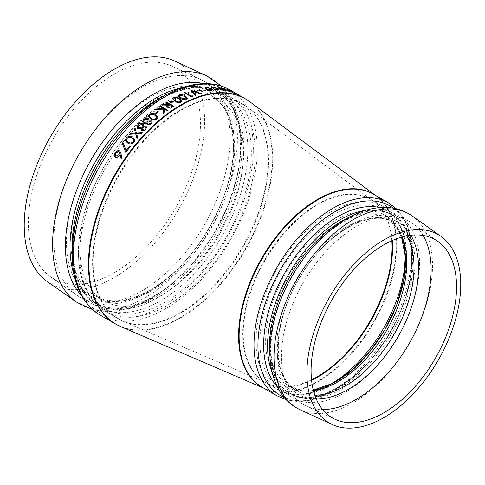 <?xml version="1.0" encoding="UTF-8"?>
<svg xmlns="http://www.w3.org/2000/svg" width="485" height="485" viewBox="0 0 485 485"><rect width="100%" height="100%" fill="white"/><g stroke="black" fill="none" stroke-linecap="round" stroke-linejoin="round"><path stroke-width="0.36" stroke-dasharray="2.42 1.82" d="M122.178 143.148L123.051 142.602L126.155 150.568A129.968 75.036 -60 0 1 129.507 146.173L130.247 146.597M129.647 134.375A129.968 75.036 -60 0 1 130.398 133.514L135.473 133.017M134.369 129.125A129.968 75.036 -60 0 1 135.121 128.325L136.449 133.005L142.263 132.599M136.679 133.757L137.728 137.588M154.836 113.593A129.968 75.036 -60 0 1 157.619 111.392L158.359 111.817M163.136 113.642L163.445 109.07M155.624 109.677A129.968 75.036 -60 0 1 156.491 109.016L163.336 108.507M159.844 106.548A129.968 75.036 -60 0 1 160.493 106.088L167.731 110.265M161.978 105.057A129.968 75.036 -60 0 1 162.778 104.505L168.78 104.681A129.968 75.036 -60 0 1 169.307 104.348L169.307 104.287M165.967 102.42A129.968 75.036 -60 0 1 166.616 102.008L173.854 106.185M167.889 105.203L166.555 106.93M182.057 100.983L179.789 98.673C177.971 97.376 175.897 97.067 173.569 97.746L172.666 98.952M187.622 98.291L185.355 96.048C183.53 94.763 181.457 94.393 179.135 94.945L178.231 96.048M184.427 92.829A129.968 75.036 -60 0 1 185.076 92.574L191.575 96.321A129.968 75.036 -60 0 1 192.684 95.891L193.006 96.485M212.703 89.828L211.551 88.664L206.089 87.288L204.937 87.924M219.147 89.749L218.014 88.706L212.418 87.033L211.163 87.755M218.25 89.458L217.231 89.816L214.382 89.288M225.719 90.562L224.537 89.579L219.159 87.555L218.171 88.106M219.032 88.737A129.968 75.036 -60 0 1 223.767 89.379L223.767 89.319M223.209 88.337A129.968 75.036 -60 0 1 223.858 88.494L226.343 89.864M230.43 91.332L230.029 91.598L226.343 89.925M227.198 89.44A129.968 75.036 -60 0 1 227.847 89.658L235.267 93.938M191.017 90.471A129.968 75.036 -60 0 1 191.108 90.44L201.408 93.726M192.66 91.362L195.885 95.43M170.235 102.656A129.968 75.036 -60 0 1 173.018 100.995L173.757 101.426M157.746 117.334L155.479 114.739C153.63 113.375 151.556 113.314 149.259 114.563L148.361 116.261M149.162 119.91L148.349 118.601C146.7 117.916 145.142 118.231 143.663 119.54L142.541 121.808M152.187 122.178L151.496 120.965L148.901 120.977M146.809 122.917L146.652 123.766M146.615 127.452L145.924 126.191L143.336 126.349L143.596 125.154L142.784 123.796C141.111 123.135 139.553 123.517 138.098 124.936L136.97 127.367M141.226 128.476L141.087 129.271M134.909 140.013L132.66 137.158C130.647 135.733 128.573 135.958 126.439 137.831L125.536 140.074M114.187 155.455L115.163 152.726C116.418 150.962 117.879 150.35 119.559 150.89L120.85 153.236L121.996 158.249M114.411 272.655A121.711 70.27 120 0 0 200.475 123.596A121.711 70.27 120 0 0 172.06 66.215A121.711 70.27 120 0 0 53.562 138.146A121.711 70.27 120 0 0 50.513 276.741A121.711 70.27 120 0 0 114.411 272.655M243.591 153.339A115.769 66.839 120 0 0 219.614 100.34A115.769 66.839 120 0 0 103.845 167.179A115.769 66.839 120 0 0 103.845 300.858A115.769 66.839 120 0 0 161.729 295.123A115.769 66.839 120 0 0 243.591 153.339M47.445 281.712A127.555 73.641 120 0 0 114.411 277.432A127.555 73.641 120 0 0 204.609 121.208A127.555 73.641 120 0 0 174.83 61.074M224.797 90.258L223.931 90.271M223.931 90.331L220.329 89.113M211.769 89.567L210.914 90.01M210.914 90.071L206.719 89.022M206.719 89.082L205.852 88.131M186.604 98.079L185.979 98.922L181.087 98.025L179.541 96.782M179.541 96.842L179.232 96.109M181.038 100.801L180.408 101.717C178.583 102.22 176.958 101.965 175.521 100.953L173.976 99.692M173.976 99.752L173.666 98.982M171.102 106.979L171.102 107.039A129.968 75.036 -60 0 1 172.46 106.166L172.46 106.106M171.102 107.039L168.022 107.549M168.022 107.609L167.543 106.852M156.728 117.285L156.103 118.546C154.309 119.48 152.678 119.419 151.217 118.358L149.671 117.006M149.671 117.067L149.356 116.151M150.835 121.547L151.229 122.22L150.526 123.451M150.526 123.511L147.974 124.166M147.974 124.227L147.537 123.372M148.264 120.122L147.422 121.783L144.124 122.511M144.124 122.572L143.536 121.541M145.27 126.821L145.664 127.525L144.954 128.846M144.954 128.907L142.408 129.683M142.408 129.744L141.972 128.889M142.699 125.409L141.85 127.185L138.558 128.058M138.558 128.119L137.97 127.022M133.908 140.201L133.284 141.82C131.593 143.239 129.968 143.396 128.392 142.293L126.852 140.838M126.852 140.899L126.536 139.85M119.48 152.921L118.801 154.721M118.801 154.782L115.727 156.285M115.727 156.346L115.175 155.17M245.313 98.782A129.968 75.036 -60 0 1 245.319 248.86A129.968 75.036 -60 0 1 115.351 323.895M230.339 90.137A129.968 75.036 -60 0 1 230.339 240.208A129.968 75.036 -60 0 1 100.371 315.25M423.12 235.461A105.815 61.092 120 0 0 411.983 223.076A105.815 61.092 120 0 0 303.404 282.391A105.815 61.092 120 0 0 306.326 406.09A105.815 61.092 120 0 0 322.616 409.534M316.293 399.022A99.425 57.406 -60 0 1 298.499 279.56A99.425 57.406 -60 0 1 410.85 235.243M233.582 145.597A118.17 68.227 120 0 0 108.246 134.406A118.17 68.227 120 0 0 108.246 301.518A118.17 68.227 120 0 0 233.582 145.597M230.023 138.34A124.542 71.901 -60 0 1 173.557 265.859A124.542 71.901 -60 0 1 76.569 295.05A124.542 71.901 -60 0 1 79.685 153.236A124.542 71.901 -60 0 1 200.948 79.625A124.542 71.901 -60 0 1 230.023 138.34M70.956 242.718A115.769 66.839 120 0 0 94.933 295.711A115.769 66.839 120 0 0 184.148 264.695A115.769 66.839 120 0 0 234.679 148.192A115.769 66.839 120 0 0 210.702 95.199A115.769 66.839 120 0 0 121.492 126.209A115.769 66.839 120 0 0 70.956 242.718M314.813 395.208A97.018 56.011 -60 0 1 296.905 390.667A97.018 56.011 -60 0 1 276.814 346.254A97.018 56.011 -60 0 1 319.16 248.623A97.018 56.011 -60 0 1 393.917 222.627A97.018 56.011 -60 0 1 406.812 235.868M402.138 236.965A97.018 56.011 120 0 0 386.648 218.432A97.018 56.011 120 0 0 311.891 244.422A97.018 56.011 120 0 0 269.539 342.058A97.018 56.011 120 0 0 289.636 386.466A97.018 56.011 120 0 0 313.425 390.613M313.365 390.364A98.916 57.109 -60 0 1 265.616 341.343A98.916 57.109 -60 0 1 324.313 227.738A98.916 57.109 -60 0 1 401.889 237.032M259.918 341.919A103.657 59.849 120 0 0 369.861 351.74A103.657 59.849 120 0 0 369.861 205.149A103.657 59.849 120 0 0 259.918 341.919M331.146 384.005A105.554 60.94 -60 0 1 277.856 389.528A105.554 60.94 -60 0 1 255.995 341.21A105.554 60.94 -60 0 1 302.07 234.982A105.554 60.94 -60 0 1 383.411 206.701A105.554 60.94 -60 0 1 405.272 255.613M311.576 380.288A105.554 60.94 -60 0 1 265.119 382.174A105.554 60.94 -60 0 1 243.258 333.856A105.554 60.94 -60 0 1 289.333 227.629A105.554 60.94 -60 0 1 370.673 199.347A105.554 60.94 -60 0 1 392.268 240.524M79.74 254.607A124.124 71.665 120 0 0 105.445 311.431A124.124 71.665 120 0 0 201.093 278.172A124.124 71.665 120 0 0 255.274 153.26A124.124 71.665 120 0 0 229.569 96.442A124.124 71.665 120 0 0 133.921 129.695A124.124 71.665 120 0 0 79.74 254.607M78.497 252.339A122.22 70.567 -60 0 1 164.924 102.65A122.22 70.567 -60 0 1 251.351 152.545A122.22 70.567 -60 0 1 164.924 302.24A122.22 70.567 -60 0 1 78.497 252.339M268.102 160.668A124.124 71.665 120 0 0 242.391 103.845A124.124 71.665 120 0 0 118.273 175.509A124.124 71.665 120 0 0 118.273 318.833A124.124 71.665 120 0 0 213.921 285.58A124.124 71.665 120 0 0 268.102 160.668M277.087 395.833A111.398 64.317 120 0 0 362.932 365.987A111.398 64.317 120 0 0 411.559 253.879A111.398 64.317 120 0 0 388.485 202.882M393.48 208.217A109.501 63.22 -60 0 1 390.116 332.455A109.501 63.22 -60 0 1 284.204 397.494M276.965 386.224A104.76 60.486 120 0 0 390.092 332.443A104.76 60.486 120 0 0 380.107 207.58M263.834 388.182L262.197 387.236A111.398 64.317 120 0 0 348.042 357.39A111.398 64.317 120 0 0 396.669 245.283A111.398 64.317 120 0 0 373.595 194.285L376.76 196.37A111.435 64.335 -60 0 1 396.19 244.98A111.435 64.335 -60 0 1 350 354.48A111.435 64.335 -60 0 1 265.58 388.934A111.435 64.335 -60 0 1 263.07 387.739M72.216 253.485A128.07 73.938 120 0 0 183.645 290.903A128.07 73.938 120 0 0 243.706 107.567A128.07 73.938 120 0 0 104.59 154.666M73.18 250.321A123.511 71.313 -60 0 1 204.185 87.349A123.511 71.313 -60 0 1 204.185 262.027A123.511 71.313 -60 0 1 73.18 250.321M269.957 356.123A102.862 59.388 120 0 0 290.782 393.881A102.862 59.388 120 0 0 370.049 366.32A102.862 59.388 120 0 0 414.948 262.809A102.862 59.388 120 0 0 393.644 215.722A102.862 59.388 120 0 0 350.528 216.565M419.573 263.416A105.384 60.843 -60 0 1 307.793 402.471A105.384 60.843 -60 0 1 307.793 253.431A105.384 60.843 -60 0 1 419.573 263.416M365.587 210.344A102.862 59.388 -60 0 1 391.722 214.612A102.862 59.388 -60 0 1 413.026 261.7A102.862 59.388 -60 0 1 368.127 365.217A102.862 59.388 -60 0 1 288.866 392.771A102.862 59.388 -60 0 1 272.103 372.274M72.15 254.831A121.614 70.216 120 0 0 97.133 303.731A121.614 70.216 120 0 0 218.741 233.515A121.614 70.216 120 0 0 218.741 93.09A121.614 70.216 120 0 0 163.906 95.903M182.615 87.5A121.614 70.216 -60 0 1 216.801 91.968A121.614 70.216 -60 0 1 216.801 232.394A121.614 70.216 -60 0 1 95.187 302.61A121.614 70.216 -60 0 1 74.223 275.237M81.516 295.523A124.099 71.647 120 0 0 179.747 276.874A124.099 71.647 120 0 0 240.918 144.991A124.099 71.647 120 0 0 203.833 83.675M412.232 215.989A112.083 64.711 -60 0 1 432.517 265.422A112.083 64.711 -60 0 1 385.551 376.117A112.083 64.711 -60 0 1 300.312 409.849M76.4 302.052A130.701 75.46 120 0 0 178.183 271.418A130.701 75.46 120 0 0 237.438 137.594A130.701 75.46 120 0 0 206.925 75.975M374.468 194.788A111.435 64.335 -60 0 1 376.76 196.37L375.238 195.231M120.413 326.435A129.931 75.017 120 0 0 218.85 286.265A129.931 75.017 120 0 0 272.709 158.583A129.931 75.017 120 0 0 250.048 101.898M391.832 240.718A105.591 60.964 120 0 0 373.644 201.305A105.591 60.964 120 0 0 291.176 224.888A105.591 60.964 120 0 0 242.736 333.577A105.591 60.964 120 0 0 268.302 383.768A105.591 60.964 120 0 0 311.528 379.81M93.09 262.288A124.087 71.641 -60 0 1 150.023 134.551A124.087 71.641 -60 0 1 246.938 106.839A124.087 71.641 -60 0 1 268.575 160.971A124.087 71.641 -60 0 1 217.141 282.907A124.087 71.641 -60 0 1 123.135 321.27A124.087 71.641 -60 0 1 93.09 262.288M437.937 241.463L411.983 223.076C404.478 217.844 395.996 215.128 386.551 214.922L377.118 215.528C368.43 216.856 359.755 219.941 351.091 224.785C338.827 231.684 327.399 241.263 316.802 253.528C292.582 281.33 276.686 320.555 277.359 352.365C277.505 365.987 280.524 377.839 286.411 387.921C291.327 396.106 297.96 402.162 306.326 406.09L335.226 419.367M50.513 276.741L76.569 295.05C85.02 300.894 94.575 303.968 105.227 304.265L116.006 303.64C126.227 302.155 136.491 298.548 146.791 292.807C161.044 284.816 174.388 273.704 186.816 259.463C215.37 227.01 234.388 180.978 234.134 143.53C234.176 126.633 230.569 112.09 223.3 99.904C217.71 90.792 210.26 84.032 200.948 79.625L172.06 66.215M103.845 300.858L94.933 295.711C113.32 306.963 144.112 299.239 171.999 274.116C207.35 243.488 234.031 187.743 233.376 146.373C232.867 120.898 225.307 103.838 210.702 95.199L219.614 100.34M313.274 390.013L300.457 390.207L289.636 386.466L296.905 390.667C271.533 378.536 271.527 321.537 300.809 275.759C326.781 231.691 372.05 207.895 393.917 222.627L386.648 218.432L395.305 225.937L401.538 237.135M383.411 206.701C404.205 218.468 411.407 249.338 403.405 283.489C396.821 310.952 383.914 335.747 364.678 357.888C337.275 389.243 301.312 403.465 277.856 389.528L265.119 382.174L123.135 321.27L105.445 311.431C87.633 300.276 78.631 280.73 78.431 252.788C77.909 209.684 104.123 153.884 139.983 121.28C149.477 112.496 159.225 105.463 169.235 100.183C192.066 88.361 212.175 87.112 229.569 96.442L246.938 106.839L370.673 199.347L383.411 206.701M286.162 399.688L296.299 401.368L304.859 401.113L311.552 399.998L331.455 392.498L357.7 373.571L372.595 357.748L385.842 339.5L396.9 319.591L405.302 298.845L411.316 274.486L412.777 251.539L409.267 230.466L407.018 224.458L402.956 216.856L396.36 208.817M393.644 215.722C369.485 199.341 319.057 227.416 292.061 276.656C263.567 324.453 264.786 381.234 290.782 393.881L288.866 392.771C316.887 412.674 379.203 369.352 401.319 309.321C418.743 267.041 413.159 225.622 391.722 214.612L393.644 215.722M97.133 303.731C81.735 294.601 73.775 276.65 73.247 249.878C72.55 206.277 100.759 147.543 138.043 115.442C167.228 89.307 199.414 81.286 218.741 93.09L216.801 91.968C249.078 107.682 248.872 178.777 212.509 235.934C180.062 291.109 123.348 321.331 95.187 302.61L97.133 303.731M92.659 309.672L106.015 311.649L117.449 311.012L133.387 307.078L149.404 299.857L171.49 284.616L192.102 264.289L212.442 236.431L228.156 205.44L238.117 173.509L241.548 142.784L238.735 118.031L230.169 97.03L221.657 86.245"/><path stroke-width="0.73" d="M130.247 146.537L130.247 146.597A129.968 75.036 120 0 0 125.797 152.49L122.178 143.087L123.051 142.541L126.155 150.508A129.968 75.036 -60 0 1 129.507 146.112L130.247 146.537A129.968 75.036 120 0 0 125.797 152.429L122.178 143.087M135.491 133.078L134.369 129.058A129.968 75.036 -60 0 1 135.121 128.264L136.449 132.945L142.263 132.538A129.968 75.036 120 0 0 141.517 133.339L136.661 133.696L137.728 137.528A129.968 75.036 120 0 0 136.976 138.389L135.697 133.775L129.647 134.315A129.968 75.036 -60 0 1 130.398 133.454L135.491 133.017L134.369 129.058M142.263 132.538L142.263 132.599A129.968 75.036 120 0 0 141.517 133.399L136.661 133.757M137.728 137.528L137.728 137.588A129.968 75.036 120 0 0 136.976 138.449L135.697 133.836L129.647 134.315M154.836 113.532L155.576 114.023L154.836 113.532A129.968 75.036 -60 0 1 157.619 111.332L158.359 111.756A129.968 75.036 120 0 0 155.576 113.963M158.359 111.756L158.359 111.817A129.968 75.036 120 0 0 155.576 114.023M167.731 110.204L167.731 110.265A129.968 75.036 120 0 0 167.083 110.725L164.324 109.137L164.063 112.938A129.968 75.036 120 0 0 163.136 113.642L163.445 109.07L155.624 109.616A129.968 75.036 -60 0 1 156.491 108.955L163.336 108.507L159.844 106.488A129.968 75.036 -60 0 1 160.493 106.027L167.731 110.204A129.968 75.036 120 0 0 167.083 110.665L164.324 109.076L164.063 112.878A129.968 75.036 120 0 0 163.136 113.581M163.445 109.131L155.624 109.616M159.844 106.488L163.239 108.507M167.974 105.203L161.978 104.996L167.974 105.142L166.555 106.87L167.373 108.052L170.665 108.125L172.405 107.106A129.968 75.036 120 0 1 173.854 106.185L166.616 101.947A129.968 75.036 -60 0 0 165.967 102.359L169.259 104.317M172.666 98.891L174.873 101.323C176.734 102.596 178.838 102.868 181.172 102.135L182.057 100.922L179.789 98.613C177.953 97.309 175.879 97 173.569 97.685L172.666 98.891L174.873 101.262C176.752 102.541 178.85 102.814 181.172 102.074L182.057 100.922M178.231 95.988L180.438 98.346C182.305 99.613 184.409 99.94 186.743 99.34L187.622 98.231L185.355 95.988C183.512 94.696 181.438 94.332 179.135 94.884L178.231 95.988L180.438 98.285C182.324 99.552 184.421 99.886 186.743 99.279L187.622 98.231M193.006 96.424L192.684 95.83A129.968 75.036 -60 0 0 191.575 96.26L185.076 92.514A129.968 75.036 -60 0 0 184.427 92.768L191.666 96.951A129.968 75.036 120 0 1 193.006 96.424L193.006 96.485A129.968 75.036 120 0 0 191.666 97.012M204.937 87.864L206.076 89.107L208.683 90.101L211.563 90.386L212.703 89.725L211.551 88.603L206.089 87.227L204.937 87.924L206.076 89.167L208.683 90.161L211.563 90.446L212.703 89.786M212.06 87.949L211.096 87.458L212.06 87.949L213.054 87.409L217.425 88.7L218.25 89.458M217.425 88.7L218.25 89.428L217.231 89.755L214.176 89.495L217.838 90.192L219.147 89.749M217.989 87.706L218.171 88.106L219.056 88.337L219.887 87.937L223.767 89.379M221.445 89.852L219.032 88.676L221.445 89.852L224.616 90.707L225.695 90.483M224.616 90.707L225.719 90.562M225.907 89.895L223.209 88.276L225.907 89.895L230.569 91.944L231.484 91.914M230.569 91.944L231.521 91.986M229.108 90.543L227.198 89.44L230.43 91.332L230.029 91.598M227.198 89.379A129.968 75.036 -60 0 1 227.847 89.598L235.267 93.938A129.968 75.036 120 0 0 234.619 93.726L231.484 91.853M231.527 91.938L234.619 93.726M195.885 95.369L195.885 95.43A129.968 75.036 120 0 0 195.188 95.672L191.017 90.41A129.968 75.036 -60 0 1 191.108 90.38L201.408 93.666A129.968 75.036 120 0 0 200.711 93.86L192.593 91.283L195.885 95.369A129.968 75.036 120 0 0 195.188 95.612L191.017 90.41M201.408 93.666L201.408 93.726A129.968 75.036 120 0 0 200.711 93.92L192.593 91.344M170.235 102.596L170.975 103.081L170.235 102.596A129.968 75.036 -60 0 1 173.018 100.935L173.757 101.365A129.968 75.036 120 0 0 170.975 103.02M173.757 101.365L173.757 101.426A129.968 75.036 120 0 0 170.975 103.081M148.361 116.2L150.562 118.928C152.466 120.262 154.57 120.274 156.867 118.958L157.752 117.273L155.479 114.678C153.612 113.308 151.538 113.254 149.259 114.502L148.361 116.2L150.562 118.867C152.484 120.201 154.582 120.213 156.867 118.898L157.746 117.273M142.541 121.808L143.487 123.141L146.809 122.917L146.652 123.705L147.301 124.766L151.229 123.911L152.187 122.117L151.496 120.904L148.901 120.977L149.162 119.85L148.349 118.54C146.694 117.861 145.13 118.17 143.663 119.48L142.541 121.808L143.487 123.202L145.967 123.293M148.931 120.965L149.162 119.85M146.652 123.705L147.301 124.827L151.229 123.972L152.187 122.117M136.97 127.367L137.922 128.743L141.244 128.404L141.087 129.24L141.729 130.338C143.13 130.829 144.439 130.483 145.664 129.313L146.615 127.391L145.924 126.13L143.336 126.288L143.596 125.094L142.784 123.736C141.105 123.075 139.541 123.457 138.098 124.875L136.964 127.1L137.922 128.804L141.244 128.464M141.087 129.271L141.729 130.398C143.13 130.889 144.439 130.544 145.664 129.374L146.615 127.391M125.536 140.074L125.785 141.208L127.743 143.099C129.798 144.463 131.902 144.172 134.048 142.226L134.891 140.359M121.996 158.189L121.098 158.759L120.086 154.23L121.098 158.698L121.996 158.189L120.85 153.175L119.559 150.829C117.879 150.289 116.418 150.902 115.163 152.666L114.187 155.455L115.115 157.279C116.764 157.752 118.194 157.11 119.407 155.352L120.086 154.23M114.187 155.455L115.115 157.34C116.764 157.813 118.194 157.17 119.407 155.412L120.086 154.291M456.549 286.829A102.862 59.388 120 0 0 437.937 241.463A102.862 59.388 120 0 0 332.383 299.124A102.862 59.388 120 0 0 335.226 419.367A102.862 59.388 120 0 0 383.817 412.808A102.862 59.388 120 0 0 456.549 286.829M460.75 284.404A108.804 62.82 120 0 0 441.059 236.419A108.804 62.82 120 0 0 329.412 297.414A108.804 62.82 120 0 0 332.419 424.593A108.804 62.82 120 0 0 383.817 417.658A108.804 62.82 120 0 0 460.75 284.404M221.657 86.245L206.925 75.975L174.83 61.074A127.555 73.641 120 0 0 50.64 136.461A127.555 73.641 120 0 0 47.445 281.712L76.4 302.052L92.659 309.672M230.43 91.332L227.623 90.58L223.858 88.434A129.968 75.036 -60 0 0 223.209 88.276M229.108 90.483L230.43 91.271L230.029 91.538M225.907 89.834L230.569 91.883M235.267 93.878A129.968 75.036 120 0 0 234.619 93.666M225.695 90.422L224.537 89.519L219.159 87.494L218.171 88.046L217.989 87.736M218.171 88.106L218.941 88.015M221.445 89.792L224.616 90.647M219.887 87.937L223.767 89.319A129.968 75.036 -60 0 0 219.032 88.676M219.056 88.337L219.887 87.876M224.349 89.683A129.968 75.036 120 0 0 220.329 89.113L223.931 90.271L224.797 90.198L224.349 89.683L224.797 90.258M224.349 89.743A129.968 75.036 120 0 0 220.499 89.191M211.163 87.755L212.418 86.973L218.014 88.646L219.153 89.78M213.054 87.409L217.425 88.64M213.054 87.349L212.042 87.755M217.838 90.192L219.153 89.719M214.176 89.434L217.838 90.131M210.914 90.01L206.719 89.022L205.852 88.1L206.743 87.597L210.896 88.634L211.775 89.537L210.914 90.01M205.852 88.131L206.743 87.597M206.743 87.658L210.896 88.634M210.896 88.694L211.769 89.567M184.427 92.768L191.666 96.951M185.979 98.861L181.087 97.964L179.232 96.109L179.856 95.321L184.706 96.272L186.604 98.079L185.979 98.861M179.232 96.133L179.856 95.321M179.856 95.381L184.706 96.333L186.349 97.546M180.408 101.656C178.583 102.159 176.958 101.905 175.521 100.892L173.976 99.692L173.666 98.982L174.285 98.122C176.122 97.637 177.734 97.909 179.141 98.946L181.038 100.801L180.408 101.656M173.666 99.013L174.285 98.122M174.285 98.182C176.122 97.697 177.734 97.97 179.141 99.007L180.905 100.413M165.967 102.359L169.307 104.287A129.968 75.036 -60 0 0 168.78 104.621L162.778 104.445A129.968 75.036 -60 0 0 161.978 104.996M166.555 106.87L167.373 107.991L170.665 108.064L172.405 107.046A129.968 75.036 120 0 1 173.854 106.124M171.102 106.979L168.022 107.549L167.543 106.852L168.713 105.56L170.047 104.718L172.46 106.106A129.968 75.036 -60 0 0 171.102 106.979M170.047 104.718L168.713 105.56M167.543 106.888L168.713 105.621M170.047 104.778L172.411 106.136M156.103 118.485C154.309 119.419 152.678 119.358 151.217 118.298L149.671 117.006L149.356 116.151L149.98 114.951C151.787 114.03 153.405 114.114 154.836 115.218L156.728 117.285L156.103 118.485M149.356 116.182L149.98 114.951M149.98 115.012C151.787 114.09 153.405 114.175 154.836 115.278L156.364 116.43M148.18 122.135L150.835 121.486L151.229 122.159L150.526 123.451L147.974 124.166L147.537 123.372L148.18 122.135L150.835 121.486M147.676 119.11L148.264 120.122L147.422 121.723L144.124 122.511L143.536 121.48L144.403 119.916L147.676 119.11L148.252 120.001M147.537 123.402L148.18 122.196M143.536 121.517L144.403 119.916M144.403 119.977L147.676 119.171M142.614 127.537L145.27 126.761L145.664 127.464L144.954 128.846L142.408 129.683L141.972 128.858L142.614 127.537L145.27 126.761M142.111 124.36L142.699 125.409L141.85 127.125L138.558 128.058L137.97 126.991L138.831 125.312L142.111 124.36L142.681 125.251M141.972 128.889L142.614 127.597M137.97 127.022L138.831 125.312M138.831 125.373L142.111 124.421M134.048 142.166L134.909 139.953L132.66 137.097C130.647 135.673 128.573 135.897 126.439 137.77L125.536 140.044L127.743 143.039C129.798 144.403 131.902 144.112 134.048 142.166L134.048 142.226M133.284 141.759C131.593 143.178 129.968 143.336 128.392 142.232L126.852 140.838L126.536 139.819L127.161 138.225C128.864 136.819 130.477 136.697 132.011 137.861L133.908 140.165L133.284 141.759M126.536 139.85L127.161 138.225M127.161 138.286C128.871 136.879 130.489 136.758 132.011 137.922L133.702 139.401L133.908 140.201M115.873 153.145C116.703 151.908 117.709 151.435 118.88 151.72L119.48 152.896L118.801 154.721L115.727 156.285L115.175 155.139L115.873 153.145L118.88 151.72M115.175 155.17L115.873 153.205M118.88 151.781L119.48 152.921M100.371 315.25C81.771 303.61 72.362 283.173 72.15 253.934C71.804 214.352 92.58 164.269 123.487 129.665C157.334 90.677 201.778 73.09 230.339 90.137A129.968 75.036 -60 0 0 130.186 124.954A129.968 75.036 -60 0 0 73.453 255.753A129.968 75.036 -60 0 0 100.371 315.25L115.351 323.895A129.968 75.036 -60 0 1 88.434 264.398A129.968 75.036 -60 0 1 145.16 133.605A129.968 75.036 -60 0 1 245.313 98.782L250.048 101.898A129.931 75.017 120 0 0 148.568 130.92A129.931 75.017 120 0 0 88.955 264.671A129.931 75.017 120 0 0 120.413 326.435L263.834 388.182M322.616 409.534A105.815 61.092 120 0 0 431.135 269.739A105.815 61.092 120 0 0 423.12 235.461M410.85 235.243A99.425 57.406 -60 0 1 418.513 267.671A99.425 57.406 -60 0 1 316.293 399.022M406.812 235.868A97.018 56.011 -60 0 1 414.014 267.041A97.018 56.011 -60 0 1 314.813 395.208M313.425 390.613A97.018 56.011 120 0 0 386.648 330.455A97.018 56.011 120 0 0 402.138 236.965M401.889 237.032A98.916 57.109 -60 0 1 385.017 329.515A98.916 57.109 -60 0 1 313.365 390.364M405.272 255.613A105.554 60.94 -60 0 1 331.146 384.005M392.268 240.524A105.554 60.94 -60 0 1 311.576 380.288M396.36 208.817L388.485 202.882A111.398 64.317 120 0 0 302.64 232.727A111.398 64.317 120 0 0 254.013 344.835A111.398 64.317 120 0 0 277.087 395.833L286.162 399.688M284.204 397.494A109.501 63.22 -60 0 1 257.935 345.55A109.501 63.22 -60 0 1 308.023 232.988A109.501 63.22 -60 0 1 393.48 208.217M380.107 207.58A104.76 60.486 120 0 0 303.452 246.137A104.76 60.486 120 0 0 263.634 344.968A104.76 60.486 120 0 0 276.965 386.224M388.485 202.882L373.595 194.285A111.398 64.317 120 0 0 262.197 258.602A111.398 64.317 120 0 0 262.197 387.236L277.087 395.833M104.59 154.666A128.07 73.938 120 0 0 72.216 253.485M350.528 216.565A102.862 59.388 120 0 0 269.957 356.123M272.103 372.274A102.862 59.388 -60 0 1 267.562 345.684A102.862 59.388 -60 0 1 365.587 210.344M163.906 95.903A121.614 70.216 120 0 0 71.944 248.059A121.614 70.216 120 0 0 72.15 254.831M74.223 275.237A121.614 70.216 -60 0 1 69.998 246.932A121.614 70.216 -60 0 1 182.615 87.5M203.833 83.675A124.099 71.647 120 0 0 112.829 128.955A124.099 71.647 120 0 0 65.414 246.319A124.099 71.647 120 0 0 81.516 295.523M300.312 409.849A112.083 64.711 -60 0 1 297.22 278.82A112.083 64.711 -60 0 1 412.232 215.989C404.369 210.508 395.469 207.653 385.551 207.441C373.207 207.313 360.731 210.787 348.109 217.868C320.312 233.139 294.122 265.331 280.566 300.009C273.358 318.318 269.793 335.923 269.872 352.831C269.963 363.641 271.752 373.474 275.244 382.319L279.566 391.013C284.713 399.495 291.63 405.775 300.312 409.849L332.419 424.593M206.925 75.975A130.701 75.46 120 0 0 79.667 153.224A130.701 75.46 120 0 0 76.4 302.052M263.07 387.739A111.435 64.335 -60 0 1 238.602 335.966A111.435 64.335 -60 0 1 288.145 222.882A111.435 64.335 -60 0 1 374.468 194.788M311.528 379.81A105.591 60.964 120 0 0 392.062 247.368A105.591 60.964 120 0 0 391.832 240.718M230.339 90.137L245.313 98.782M313.274 390.013L331.849 383.653L351.122 370.692L369.364 352.146L385.017 329.515L396.791 304.647L403.732 279.572L405.314 256.395L401.538 237.135M441.059 236.419L412.232 215.989M375.238 195.231L250.048 101.898M115.351 323.895L120.413 326.435"/></g></svg>
